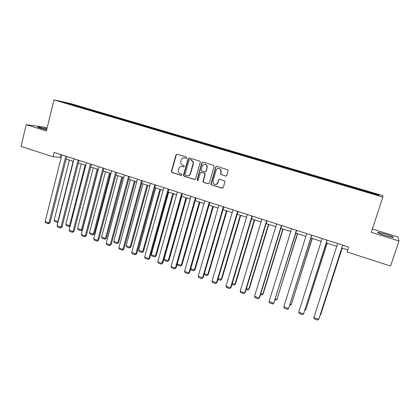 <?xml version="1.0" encoding="UTF-8"?>
<svg xmlns="http://www.w3.org/2000/svg" width="420" height="420" viewBox="0 0 420 420"><rect width="100%" height="100%" fill="white"/><g stroke="black" fill="none" stroke-linecap="round" stroke-linejoin="round"><path stroke-width="0.63" d="M186.769 157.868L186.338 157.038L177.093 154.229L175.97 154.88L171.392 171.418L172.022 172.499L181.204 175.371L182.018 174.741L181.561 174.095L180.369 173.722C178.988 173.182 178.3 172.137 178.3 170.588L178.794 168.567C179.456 166.845 180.653 166.152 182.39 166.499L183.582 166.866L184.375 166.415L183.944 165.585L182.747 165.212C181.403 164.703 180.71 163.695 180.668 162.188L181.167 160.052C181.834 158.319 183.036 157.626 184.774 157.962L185.976 158.324L186.769 157.868M385.46 234.113L377.958 232.291C376.85 232.533 379.391 233.667 385.576 235.694L393.131 237.531C394.186 237.263 391.629 236.124 385.46 234.113M46.862 128.867L37.937 126.892C37.117 126.945 38.105 127.423 40.898 128.315L46.62 129.864M225.587 176.127L226.763 175.476L228.134 170.756L227.987 169.89L216.841 166.304L215.675 166.966L210.903 184.28L211.507 184.863L222.091 188.176L223.262 187.53L224.91 181.86L224.816 181.083L219.718 179.24L218.552 179.891L217.739 182.695C216.29 185.01 214.72 185.094 213.04 182.947L212.945 181.204L216.111 170.21C217.35 168.021 218.862 167.8 220.637 169.543L220.925 171.68L220.484 174.29L226.002 176.159M47.066 128.048L43.627 126.982L26.239 124.682L46.352 130.956L53.991 99.908L382.851 197.069L371.269 232.334L399 240.986L390.584 266.06L347.03 251.958L348.621 247.044L54.149 152.397L53.057 156.786L61.236 157.432M26.239 124.682L21 146.407L53.057 156.786M200.256 162.272L200.246 161.684L199.631 161.075L189.247 157.92L188.113 158.576L183.477 175.093L184.091 176.279L194.413 179.508L195.552 178.868L200.256 162.272M202.954 162.089L213.476 165.28L214.027 165.737L214.106 166.488L209.317 183.172L208.163 183.813L203.679 182.411L203.054 181.755L204.96 173.88L204.351 173.282L201.385 172.363L200.235 173.014L198.245 180.007C197.804 180.647 197.39 180.626 197.001 179.954L201.805 162.745L202.954 162.089M399 240.986L397.945 236.98L372.356 229.031M378.803 195.447L61.819 101.85L68.717 103.357L83.701 107.667L361.142 189.504L378.851 194.849L378.803 195.447M53.991 99.908L70.282 103.478L382.73 195.605L382.851 197.069M355.819 188.79L356.055 188.123M345.361 185.572L345.56 185.031M340.394 184.238L340.641 183.577M330.078 181.057L330.288 180.521M325.175 179.739L325.432 179.093M314.995 176.605L315.215 176.075M310.154 175.303L310.422 174.662M300.111 172.21L300.337 171.685M295.328 170.924L295.612 170.294M285.416 167.869L285.653 167.354M280.697 166.603L280.985 165.979M270.911 163.59L271.157 163.081M266.248 162.341L266.553 161.721M256.594 159.359L256.851 158.86M251.99 158.125L252.299 157.516M242.461 155.185L242.723 154.691M237.909 153.967L238.229 153.368M228.501 151.064L228.774 150.575M224.007 149.861L224.338 149.268M214.72 146.995L214.998 146.512M210.284 145.798L210.62 145.22M201.112 142.978L201.395 142.501M196.754 141.745L197.075 141.225M187.666 139.01L187.96 138.537M183.393 137.755L183.692 137.277M174.395 135.088L174.694 134.621M170.173 133.844L170.478 133.376M161.28 131.219L161.59 130.757M157.112 129.985L157.421 129.528M148.328 127.391L148.643 126.934M144.207 126.179L144.527 125.722M135.529 123.617L135.854 123.165M131.46 122.414L131.786 121.963M122.887 119.884L123.218 119.438M118.87 118.692L119.196 118.251M110.397 116.193L110.733 115.752M106.423 115.022L106.759 114.581M98.054 112.55L98.395 112.114M94.127 111.389L94.474 110.954M85.859 108.948L86.205 108.517M81.979 107.803L82.325 107.373M68.717 103.357L68.786 103.908M66.16 159.023L73.432 161.375M78.367 162.965L85.785 165.359M90.725 166.955L98.28 169.391M103.231 170.993L110.933 173.476M115.894 175.077L123.742 177.608M128.709 179.214L136.705 181.797M141.687 183.404L149.835 186.034M154.822 187.64L163.128 190.323M168.126 191.935L176.589 194.67M181.592 196.282L190.223 199.07M195.237 200.686L204.031 203.527M209.05 205.144L218.017 208.042M223.041 209.664L232.181 212.615M237.216 214.237L246.535 217.245M251.575 218.873L261.077 221.939M266.123 223.566L275.809 226.695M280.865 228.322L290.74 231.509M295.796 233.147L305.865 236.397M310.931 238.03L321.2 241.343M326.272 242.981L336.74 246.362M341.817 248L347.697 249.895M60.858 154.555L60.218 157.106M360.848 190.145L361.037 189.593M378.851 194.849L378.116 195.242M83.548 108.266L83.701 107.667M95.639 111.836L95.797 111.237M107.877 115.448L108.035 114.844M120.262 119.107L120.425 118.498M132.793 122.808L132.956 122.199M145.478 126.551L145.646 125.937M158.319 130.342L158.487 129.727M171.313 134.18L171.486 133.56M184.469 138.065L184.643 137.44M197.788 141.997L197.962 141.372M211.271 145.976L211.449 145.352M224.915 150.045L225.104 149.378M238.718 154.203L238.938 153.458M252.719 158.34L252.94 157.589M266.894 162.529L267.125 161.768M281.258 166.772L281.489 166.005M295.806 171.066L296.042 170.299M310.543 175.418L310.784 174.647M325.474 179.828L325.715 179.051M340.604 184.296L340.851 183.519M355.929 188.822L356.181 188.039M186.26 158.34L184.306 157.862M181.792 166.383L183.897 166.877M177.067 154.219L176.279 154.906L171.701 171.418L172.331 172.499L181.545 175.382M189.2 157.909L188.402 158.597L183.74 175.371L184.391 176.269L194.854 179.529M189.845 159.506L189.053 159.962L184.978 174.468L185.409 175.297L186.674 175.691C188.417 176.043 189.625 175.361 190.297 173.633L193.1 163.7L193.158 162.204L191.121 159.894L189.856 159.506M187.714 175.812C189.137 175.765 190.092 175.035 190.585 173.628L190.297 173.633M190.134 159.521L191.405 159.91L193.441 162.22L193.384 163.711L190.585 173.628M201.254 172.331L204.619 173.276L205.228 173.88L203.322 181.739L203.947 182.396L208.625 183.834M202.881 162.067L202.078 162.755L197.29 179.613L197.799 180.464M206.976 167.47L206.871 165.695C205.191 163.601 203.642 163.706 202.225 166.016L201.133 170.431L201.752 171.071L204.724 171.985L205.874 171.334L207.244 167.475L207.139 165.706L204.845 164.167M205.123 172.016L205.874 171.334M207.244 167.475L206.141 171.334M218.694 168.352L220.883 169.549L221.167 171.68L220.726 174.284L225.823 176.122M215.665 184.517C216.82 184.422 217.597 183.808 217.991 182.679L217.739 182.695M219.529 179.203L218.799 179.876L217.991 182.679M216.731 166.278L215.927 166.971L211.16 184.259L211.764 184.842L222.579 188.191M73.164 161.285L57.86 221.55L54.138 220.227L69.363 160.057M57.997 222.133L57.351 222.369L58.16 221.503M57.351 222.369L54.752 221.445L54.138 220.227M65.772 156.135L48.941 222.931L50.085 222.752L66.806 156.466M61.877 154.88L45.134 221.571L48.941 222.931L48.437 223.771L45.775 222.815L45.134 221.571M50.085 222.752L48.437 223.771M85.118 165.144L69.552 225.703L65.793 224.364L81.27 163.9M70.234 225.813L69.027 226.517L69.552 225.703L70.297 225.572M69.027 226.517L66.397 225.582L65.793 224.364M97.209 169.045L81.386 229.903L77.579 228.548L93.319 167.79M82.399 229.703L80.84 230.716L81.386 229.903L82.399 229.703L98.112 169.339M80.84 230.716L78.178 229.772L77.579 228.548M78.031 160.072L60.91 227.204L62.018 227.01L79.023 160.393M74.088 158.802L57.057 225.829L60.91 227.204L60.386 228.044L57.692 227.078L57.057 225.829M62.018 227.01L60.386 228.044M90.442 164.062L73.022 231.53L74.093 231.32L91.392 164.367M86.447 162.776L69.121 230.139L73.022 231.53L72.471 232.365L69.746 231.394L69.121 230.139M74.093 231.32L72.471 232.365M109.447 172.998L93.356 234.15L89.502 232.785L105.509 171.728M94.337 233.935L92.789 234.964L93.356 234.15L94.337 233.935L110.308 173.276M92.789 234.964L90.095 234.008L89.502 232.785M103 168.095L85.276 235.909L86.31 235.683L103.913 168.389M98.957 166.798L81.333 234.502L85.276 235.909L84.704 236.744L81.947 235.757L81.333 234.502M86.31 235.683L84.704 236.744M121.832 176.993L105.467 238.45L101.572 237.064L117.847 175.707M106.412 238.219L104.874 239.264L105.467 238.45L106.412 238.219L122.656 177.261M104.874 239.264L102.155 238.292L101.572 237.064M115.71 172.184L97.681 240.34L98.679 240.098L116.587 172.463M111.62 170.867L93.692 238.917L97.681 240.34L97.088 241.174L94.295 240.177L93.692 238.917M98.679 240.098L97.088 241.174M134.363 181.036L117.721 242.797L113.778 241.4L130.326 179.734M118.629 242.555L117.107 243.611L117.721 242.797L118.629 242.555L135.146 181.293M117.107 243.611L114.35 242.629L113.778 241.4M128.583 176.321L110.239 244.828L111.195 244.566L129.412 176.589M124.441 174.988L106.197 243.385L110.239 244.828L109.62 245.658L106.796 244.645L106.197 243.385M111.195 244.566L109.62 245.658M147.042 185.131L130.121 247.202L126.131 245.784L142.963 183.813M130.993 246.939L129.486 248.01L130.121 247.202L130.993 246.939L147.787 185.372M129.486 248.01L126.693 247.018L126.131 245.784M141.614 180.511L122.95 249.365L123.868 249.091L142.401 180.763M137.419 179.161L118.855 247.905L122.95 249.365L122.304 250.194L119.443 249.17L118.855 247.905M123.868 249.091L122.304 250.194M159.878 189.273L142.669 251.654L138.632 250.22L155.752 187.94M143.504 251.375L142.013 252.462L142.669 251.654L143.504 251.375L160.582 189.499M142.013 252.462L139.188 251.459L138.632 250.22M154.807 184.748L135.812 253.964L136.694 253.67L155.552 184.989M150.559 183.383L131.675 252.483L135.812 253.964L135.146 254.788L132.248 253.754L131.675 252.483M136.694 253.67L135.146 254.788M172.872 193.468L155.369 256.163L151.284 254.714L168.693 192.119M156.161 255.869L154.686 256.966L156.161 255.869L173.534 193.683M154.686 256.966L151.83 255.953L151.284 254.714M168.168 189.042L148.838 258.615L149.678 258.3L168.866 189.268M163.868 187.661L144.648 257.119L148.838 258.615L148.145 259.439L145.215 258.389L144.648 257.119M149.678 258.3L148.145 259.439M186.029 197.715L168.226 260.726L164.089 259.261L181.797 196.35M168.977 260.411L167.512 261.529L168.977 260.411L186.643 197.915M167.512 261.529L164.624 260.5L164.089 259.261M199.343 202.015L181.235 265.346L181.944 265.015L199.915 202.198M177.219 263.923L181.235 265.346L180.5 266.144L177.571 265.104L177.161 264.127M181.944 265.015L180.5 266.144M212.825 206.362L194.408 270.023L195.069 269.671L213.35 206.535M190.717 268.711L194.408 270.023L193.641 270.816L190.68 269.761L190.523 269.383M195.069 269.671L193.641 270.816M226.475 210.772L207.737 274.754L208.362 274.381L226.952 210.924M204.383 273.562L207.737 274.754L206.95 275.546L204.099 274.533M208.362 274.381L206.95 275.546M240.298 215.234L221.235 279.547L221.812 279.153L240.728 215.371M218.227 278.476L221.235 279.547L220.421 280.334L217.938 279.452M221.812 279.153L220.421 280.334M254.299 219.749L234.901 284.398L235.431 283.988L254.678 219.87M232.244 283.453L234.901 284.398L234.061 285.185L231.95 284.435M235.431 283.988L234.061 285.185M268.475 224.327L248.74 289.312L249.223 288.876L268.8 224.432M246.446 288.493L248.74 289.312L247.868 290.094L246.146 289.48M249.223 288.876L247.868 290.094M282.833 228.963L262.757 294.284L263.188 293.832L283.106 229.047M260.831 293.601L262.757 294.284L261.854 295.066L260.526 294.593M297.381 233.657L276.948 299.324L297.602 233.725M275.405 298.772L276.948 299.324L276.019 300.101L275.095 299.77M312.113 238.413L291.322 304.427L312.281 238.466M290.168 304.017L291.322 304.427L290.362 305.198L289.853 305.014M181.697 193.389L162.026 263.329L162.823 262.993L182.348 193.599M177.34 191.993L157.784 261.812L162.026 263.329L161.306 264.149L158.34 263.088L157.784 261.812M162.823 262.993L161.306 264.149M195.4 197.794L175.382 268.097L176.132 267.745L196.004 197.988M190.984 196.376L171.082 266.564L175.382 268.097L174.631 268.916L171.628 267.839L171.082 266.564M176.132 267.745L174.631 268.916M209.276 202.256L188.9 272.927L189.609 272.554L209.832 202.435M204.808 200.818L184.548 271.373L188.9 272.927L188.129 273.74L185.084 272.654L184.548 271.373M189.609 272.554L188.129 273.74M223.335 206.771L202.597 277.82L203.254 277.426L223.839 206.934M218.809 205.317L198.188 276.244L202.597 277.82L201.794 278.633L198.713 277.531L198.188 276.244M203.254 277.426L201.794 278.633M237.573 211.349L216.468 282.776L217.077 282.361L238.03 211.496M232.99 209.879L212 281.18L216.468 282.776L215.633 283.584L212.515 282.466L212 281.18M217.077 282.361L215.633 283.584M252 215.985L230.512 287.794L231.079 287.359L252.399 216.116M247.354 214.494L225.992 286.178L230.512 287.794L229.651 288.598L226.49 287.469L225.992 286.178M231.079 287.359L229.651 288.598M266.616 220.684L244.745 292.877L245.254 292.42L266.963 220.799M261.912 219.172L240.161 291.239L244.745 292.877L243.852 293.68L240.65 292.53L240.161 291.239M245.254 292.42L243.852 293.68M281.426 225.446L259.156 298.027L259.618 297.544L281.715 225.54M276.659 223.913L254.515 296.368L259.156 298.027L258.237 298.825L254.993 297.665L254.515 296.368M296.436 230.27L273.761 303.245L296.667 230.344M291.601 228.716L269.062 301.565L273.761 303.245L272.806 304.038L269.519 302.862L269.062 301.565M311.645 235.158L288.561 308.532L311.819 235.216M306.747 233.583L283.794 306.826L288.561 308.532L287.574 309.32L284.245 308.128L283.794 306.826M327.044 243.233L305.881 309.593L327.149 243.264M305.13 309.325L305.881 309.593L304.81 310.333M327.059 240.114L303.555 313.887L327.175 240.151M322.098 238.518L298.725 312.16L303.555 313.887L302.531 314.669L299.161 313.462L298.725 312.16M342.169 248.11L320.628 314.827L342.216 248.126M320.292 314.706L320.628 314.827L320.129 315.2M342.689 245.133L318.748 319.316L342.736 245.154M337.654 243.516L313.856 317.567L318.748 319.316L317.693 320.093L314.276 318.869L313.856 317.567M185.068 157.983L184.774 157.962M183.881 166.871L183.582 166.866M182.684 166.504L182.39 166.499M181.503 175.366L181.204 175.371M172.331 172.499L172.022 172.499M171.722 171.318L171.412 171.318M176.279 154.906L175.97 154.88M186.249 158.345L185.976 158.324M194.691 179.498L194.413 179.508M184.391 176.269L184.091 176.279M183.776 175.088L183.477 175.093M188.402 158.597L188.113 158.576M193.384 163.711L193.1 163.7M191.405 159.91L191.121 159.894M208.425 183.797L208.163 183.813M203.947 182.396L203.679 182.411M203.322 181.198L203.054 181.214M205.244 174.473L204.976 174.478M204.619 173.276L204.351 173.282M201.653 172.363L201.385 172.363M197.29 179.613L197.012 179.624M202.078 162.755L201.805 162.745M377.822 232.712L377.958 232.291M37.863 127.192L37.937 126.892M171.701 171.418L171.392 171.418M183.74 175.371L183.44 175.376M193.441 162.22L193.158 162.204M203.322 181.739L203.054 181.755M205.228 173.88L204.96 173.88M197.279 179.939L197.001 179.954M207.139 165.706L206.871 165.695"/></g></svg>
